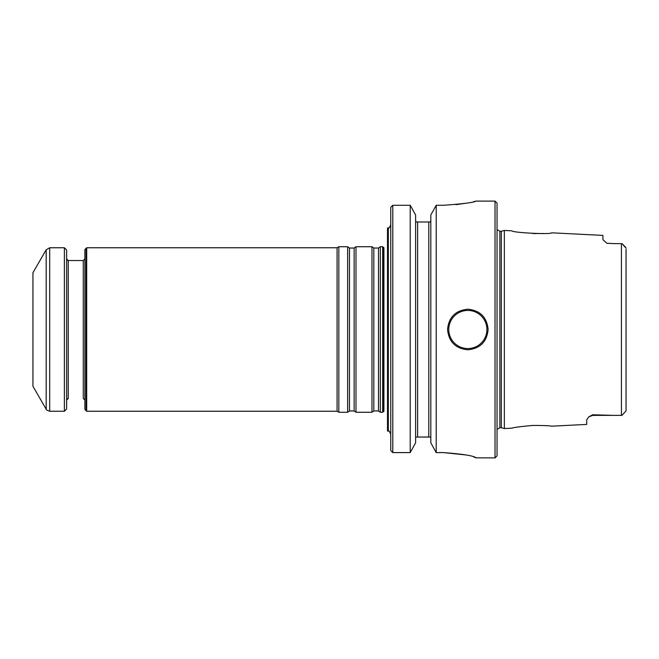 <?xml version="1.0" encoding="UTF-8"?>
<svg xmlns="http://www.w3.org/2000/svg" width="659" height="659" viewBox="0 0 659 659"><rect width="100%" height="100%" fill="white"/><g stroke="black" fill="none" stroke-linecap="round" stroke-linejoin="round"><path stroke-width="0.99" d="M388.324 329.5L388.324 431.019C388.794 430.393 389.609 431.439 390.754 434.166C388.233 428.745 388.546 431.974 387.508 430.92L387.508 228.08C388.546 227.026 388.233 230.255 390.754 224.834C389.609 227.561 388.794 228.607 388.324 227.981L388.324 329.5M626.05 249.234L626.05 409.766M430.821 220.641L430.352 221.992L428.787 221.992L430.352 221.992L428.787 221.992L430.352 221.992L430.821 220.641M416.068 221.992L415.607 220.641L416.068 221.992L428.787 221.992L428.787 437.008L415.607 437.065L430.821 437.065L428.787 437.008L428.787 221.992L416.068 221.992M447.552 329.5A20.281 20.281 0 0 1 447.552 329.352A20.281 20.281 0 0 0 447.552 329.5C448.779 341.815 455.534 348.57 467.824 349.781C480.139 348.57 486.902 341.807 488.121 329.5C486.91 317.21 480.156 310.447 467.849 309.219C455.542 310.414 448.771 317.168 447.552 329.5A20.281 20.281 0 0 1 447.552 329.352M383.464 411.653L383.464 247.347L383.917 247.693L383.917 411.307L383.464 411.653M86.7 411.241L86.7 247.759L84.879 249.58L84.879 409.42L86.09 410.639L86.09 248.361L84.879 249.58L84.879 409.42L86.7 411.241L337.07 411.241L338.833 412.262L347.639 412.262L347.639 246.738L338.833 246.738L338.833 412.262M390.754 450.476L392.789 452.593L390.754 450.476L390.754 207.371L392.789 205.27L410.211 205.27L415.607 214.949L415.607 442.823L410.211 452.593L415.607 442.823M473.549 201.687L475.946 201.102L495.016 201.102L495.016 457.898L475.946 457.832C474.068 455.839 463.244 454.092 443.499 452.593L466.432 455.023M443.499 205.27C463.219 203.862 474.035 202.478 475.946 201.102C474.052 202.47 463.236 203.862 443.499 205.27L436.209 205.27L430.821 214.949L436.209 205.27L436.209 452.593L443.499 452.593M473.475 456.835L475.946 457.832M455.979 204.644L466.399 203.178M430.821 442.823L436.209 452.593L430.821 442.823L430.821 214.949M415.607 214.949L410.211 205.27L410.211 452.593L392.789 452.593L392.789 205.27L390.754 207.371M626.05 253.147L626.05 410.878L621.997 415.343L614.031 415.384L621.429 415.351L621.429 243.649L614.056 243.616L621.997 243.657L626.05 248.122M511.977 230.831L504.349 230.452L504.349 428.548L511.969 428.169M588.94 416.752L592.787 414.791L592.787 415.384L588.94 416.752L586.699 419.791L586.699 424.429L551.534 426.184C550.141 425.706 543.873 425.459 532.744 425.442C520.668 426.53 513.748 427.436 511.969 428.161M592.787 414.791L614.023 415.384M606.98 243.27L614.056 243.616L606.857 243.229L602.927 239.728L602.927 235.387L551.534 232.816C551.674 234.711 511.73 232.643 511.977 230.839M532.744 233.55L543.461 233.508M501.318 427.732L499.884 427.732L499.884 231.268L501.318 231.268L501.318 427.732L504.349 428.548M495.016 201.102L497.043 203.129L497.043 455.871L495.016 457.898M382.673 329.5L382.673 412.262L383.917 411.307L383.917 247.693L382.673 246.738L382.673 329.5M32.95 329.5L32.95 386.298L46.179 409.214L46.179 249.786L32.95 272.702L32.95 329.5M46.179 409.214C45.759 409.56 46.929 410.236 49.697 411.241L64.393 411.241L64.393 247.759L49.697 247.759L46.179 249.786M64.393 411.241L66.625 409.017L66.625 249.983L64.393 247.759M86.7 247.759L337.07 247.759L337.07 411.241M355.992 329.5L355.992 412.262L371.981 412.262L371.981 246.738L355.992 246.738L355.992 329.5M371.981 412.262L373.826 410.961L373.826 248.039L378.48 248.039L380.325 246.738L380.325 412.262L382.673 412.262M417.633 221.992L417.633 437.008L417.633 221.992M486.902 329.5A19.07 19.07 0 0 1 458.302 346.016A19.07 19.07 0 0 1 458.302 312.984A19.07 19.07 0 0 1 486.902 329.5A19.07 19.07 0 0 1 458.302 346.016A19.07 19.07 0 0 1 458.302 312.984A19.07 19.07 0 0 1 486.902 329.5M83.256 329.5L83.256 398.464L84.879 400.087L83.256 398.464L83.256 260.536L83.256 329.5M49.697 411.241L49.697 247.759M66.625 400.087L68.248 398.464L68.248 260.536L66.625 258.913M347.639 246.738L349.484 248.039L349.484 410.961L347.639 412.262M349.484 248.039L354.138 248.039L354.138 410.961L355.992 412.262M378.48 248.039L378.48 410.961L380.325 412.262M67.836 398.464L68.248 398.464M67.836 260.536L83.256 260.536L84.879 258.913L83.256 260.536L68.248 260.536M501.318 231.268L504.349 230.452M499.884 427.732L497.043 429.413M499.884 231.268L497.043 229.587M592.787 415.384L612.186 415.384M625.679 247.306L622.631 244.258M337.07 247.759L338.833 246.738M349.484 410.961L354.138 410.961M354.138 248.039L355.992 246.738M373.826 248.039L371.981 246.738M373.826 410.961L378.48 410.961M380.325 246.738L382.673 246.738"/></g></svg>
